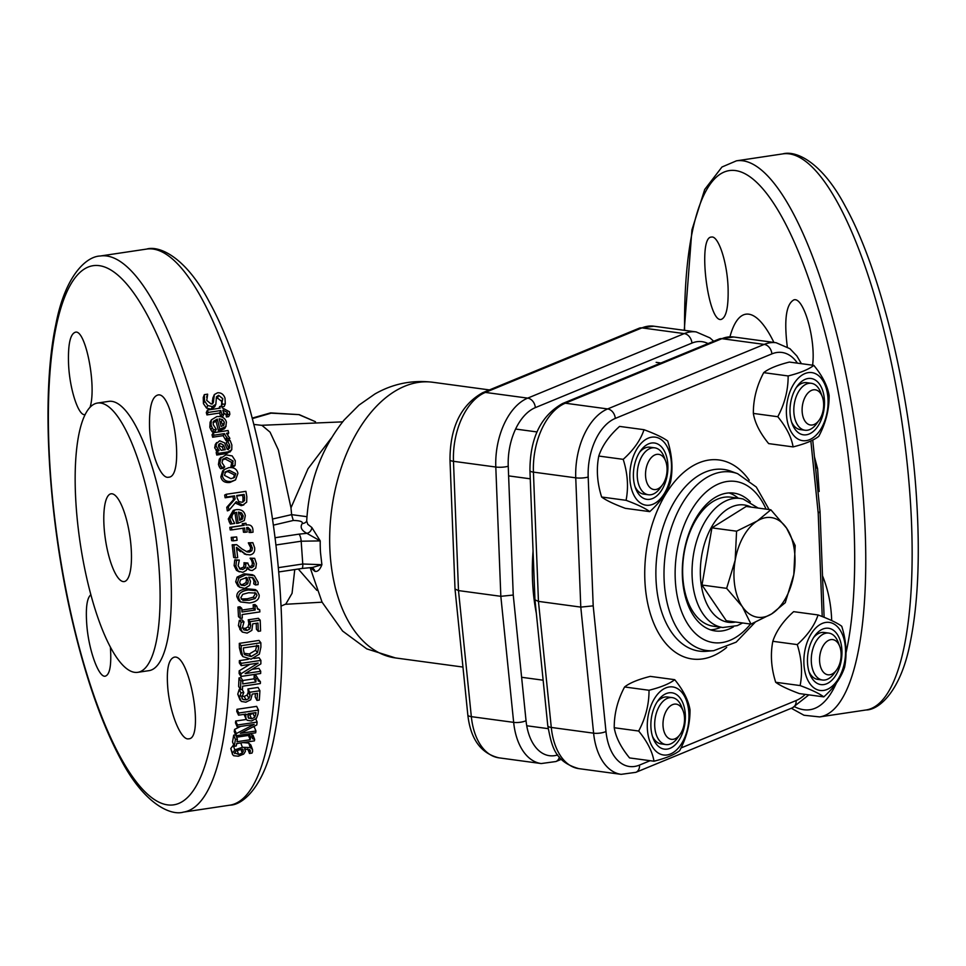 <?xml version="1.0" encoding="UTF-8"?>
<svg xmlns="http://www.w3.org/2000/svg" width="966" height="966" viewBox="0 0 966 966"><rect width="100%" height="100%" fill="white"/><g stroke="black" fill="none" stroke-linecap="round" stroke-linejoin="round"><path stroke-width="1.45" d="M240.896 749.314L242.261 753.069L238.638 754.47L234.617 752.78L236.078 750.956L241.476 749.218L243.215 749.93M234.653 753.589L234.617 752.78M242.708 749.073L243.311 751.282L242.261 753.069M243.698 754.06L238.361 756.209L233.687 755.738L232.528 754.47L232.468 753.094L234.859 749.882L242.418 747.298L250.363 747.551L252.524 749.519L252.597 751.572L252.005 753.094L249.47 753.468A287.059 79.755 -98.5 0 0 249.482 753.395L250.327 750.377L244.603 748.783L245.412 751.355L243.698 754.06M249.47 753.468L247.803 748.867A281.142 78.113 -98.5 0 0 247.815 748.819L249.482 753.395M242.973 742.588L248.673 743.071L250.858 745.015L252.524 749.519M232.528 754.47L230.789 748.541L233.168 745.402L234.859 749.882M236.634 743.772L238.566 743.252M255.676 732.82L235.994 735.766A287.059 79.755 -98.5 0 0 236.32 733.568L254.191 724.379L237.225 726.915A287.059 79.755 -98.5 0 0 237.467 725.007L257.149 722.073A287.059 79.755 81.5 0 1 256.775 724.959A1351.12 1010.605 148.1 0 1 240.365 733.327L255.942 730.996A287.059 79.755 81.5 0 1 255.676 732.82M236.32 733.568L234.569 729.427A281.142 78.113 -98.5 0 1 234.255 731.576L235.994 735.766M252.669 727.072L254.203 726.843L255.942 730.996M255.797 719.03L257.149 722.073M237.225 726.915L235.463 722.906A281.142 78.113 -98.5 0 0 235.692 721.047L246.39 719.441M235.692 721.047L237.467 725.007M234.569 729.427L240.558 726.42M247.924 716.506L248.805 718.39L247.984 715.19A287.059 79.755 -98.5 0 0 248.129 713.741L255.978 712.57A287.059 79.755 81.5 0 1 255.797 714.333L254.746 717.267L251.619 718.849L248.153 717.653M247.018 714.526L249.844 714.961L253.285 712.968M256.364 718.438L251.45 720.998L247.236 720.286L246.028 718.825L245.714 715.878A287.059 79.755 -98.5 0 0 245.895 714.079L238.566 715.178A287.059 79.755 -98.5 0 0 238.771 713.029L258.453 710.082A287.059 79.755 81.5 0 1 258.043 714.115L256.364 718.438M238.566 715.178L236.767 711.411A281.142 78.113 -98.5 0 0 236.972 709.31L256.654 706.363L258.453 710.082M236.972 709.31L238.771 713.029M246.028 718.825L244.024 714.357M242.466 689.301L240.449 689.603A287.059 79.755 -98.5 0 0 240.824 680.994L242.828 680.692A287.059 79.755 81.5 0 1 242.708 683.916L255.893 681.948A287.059 79.755 -98.5 0 0 256.026 678.724L257.825 678.446L258.224 680.958L260.422 681.706A287.059 79.755 81.5 0 1 260.349 683.542L242.611 686.198A287.059 79.755 81.5 0 1 242.466 689.301M242.828 680.692L240.993 677.637L238.988 677.939A281.142 78.113 -98.5 0 1 238.626 686.367L240.449 689.603M257.825 678.579L260.422 681.706M242.732 680.511L254.058 678.82A281.142 78.113 -98.5 0 0 254.179 675.657L255.99 675.391L257.825 678.446M254.179 675.657L256.026 678.724M254.058 678.82L255.893 681.948M238.988 677.939L240.824 680.994M242.357 632.078L240.268 627.538L241.174 622.189L243.963 621.766A287.059 79.755 81.5 0 1 243.975 621.959L242.551 627.248L243.843 629.904L247.091 630.424L249.892 628.89L250.677 625.521L250.049 621.681L260.192 620.172A287.059 79.755 81.5 0 1 260.579 630.979L258.26 631.329A287.059 79.755 -98.5 0 0 257.982 623.07L252.73 623.855L251.848 630.375L247.151 633.092L242.357 632.078L239.846 629.409M258.26 631.329L256.425 629.228A281.142 78.113 -98.5 0 0 256.231 623.324M242.007 627.888L245.243 628.395L248.045 626.874L248.842 623.577L248.214 619.822L258.357 618.3L260.192 620.172M248.214 619.822L250.049 621.681M248.045 626.874L249.892 628.89M240.522 630.025L238.433 625.582L239.339 620.341L242.128 619.918L243.963 621.766M239.339 620.341L241.174 622.189M239.568 568.793L242.744 569.481L245.473 567.803L245.859 564.567A287.059 79.755 -98.5 0 0 245.738 563.383L247.924 563.057A287.059 79.755 81.5 0 1 248.02 563.987L250.061 567.549L251.752 567.718L253.78 566.305L254.13 563.685L251.86 558.903A287.059 79.755 -98.5 0 0 251.848 558.734L254.638 558.324L256.425 563.564L255.761 568.105L252.307 570.508L250.001 570.194L247.332 567.356L246.33 570.338L242.84 572.331L238.228 571.16L235.885 566.317L236.489 560.449L239.278 560.038A287.059 79.755 81.5 0 1 239.302 560.232L238.143 565.81L240.353 569.24M249.252 566.994L252.029 565.557L252.38 562.997L251.45 560.159L253.189 560.799M239.496 568.732L243.722 567.054L244.108 563.878A281.142 78.113 -98.5 0 0 243.987 562.719L247.924 563.057M243.987 562.719L245.738 563.383M239.363 571.86L236.465 570.363L234.134 565.617L234.762 559.869L239.278 560.038M234.762 559.869L236.489 560.449M250.001 570.194L247.103 568.624M251.45 560.159L250.134 558.312A281.142 78.113 -98.5 0 0 250.109 558.143L254.638 558.324M250.109 558.143L251.848 558.734M250.134 558.312L251.86 558.903M237.093 540.284L233.325 540.851A287.059 79.755 -98.5 0 0 232.891 537.494L236.658 536.927A287.059 79.755 81.5 0 1 237.093 540.284M236.658 536.927L231.212 537.386A281.142 78.113 -98.5 0 1 231.647 540.682L233.325 540.851M231.212 537.386L232.891 537.494M220.755 465.503L219.85 463.052L221.057 457.147L219.27 459.188L226.02 454.829L232.19 455.928L235.281 460.746L235.088 465.419L232.299 465.829A287.059 79.755 -98.5 0 0 232.263 465.684L233.108 461.024L226.587 457.461L222.856 459.14L222.011 462.678L224.704 466.82A287.059 79.755 81.5 0 1 224.728 466.964L221.939 467.387L220.755 465.503L219.33 466.892L218.437 464.489L219.27 459.188M224.728 466.964L223.303 468.305L220.514 468.727L221.939 467.387M220.514 468.727L219.33 466.892M235.088 465.419L233.651 466.759L230.862 467.182A281.142 78.113 -98.5 0 0 230.826 467.025L231.695 462.46L225.199 458.983L222.265 459.985M231.574 465.153L232.999 463.777M230.826 467.025L232.263 465.684M230.862 467.182L232.299 465.829M221.19 450.313L218.545 446.606L218.811 444.239L220.453 443.382L223.665 445.29L225.295 449.697L221.19 450.313M223.472 449.975L222.325 447.065L218.425 445.374M231.768 449.649L228.218 451.883L218.123 453.392A287.059 79.755 -98.5 0 0 217.555 450.856L219.113 450.627L216.034 446.038L216.65 442.573L215.309 444.457L219.68 440.81L224.631 442.887L227.264 449.407L229.751 447.97L229.654 445.278L227.638 441.015A287.059 79.755 -98.5 0 0 227.602 440.87L230.137 440.496L231.852 444.964L231.768 449.649L229.968 452.028M230.415 451.315L226.841 453.513L216.746 455.034A281.142 78.113 -98.5 0 0 216.191 452.547L217.555 450.856M216.746 455.034L218.123 453.392M228.399 449.685L228.314 447.041L226.31 442.875A281.142 78.113 -98.5 0 0 226.286 442.73L227.602 440.87M226.31 442.875L227.638 441.015M217.761 452.305L214.706 447.826L215.321 444.432M216.094 450.699L217.447 448.973M229.848 414.245L227.578 414.595A287.059 79.755 -98.5 0 0 227.541 414.462L227.36 412.397L222.856 410.164A287.059 79.755 81.5 0 1 223.919 414.136L221.866 414.45A287.059 79.755 -98.5 0 0 220.816 410.538L208.113 412.446A287.059 79.755 -98.5 0 0 207.461 410.055L220.163 408.147A287.059 79.755 -98.5 0 0 219.729 406.541L221.782 406.239A287.059 79.755 81.5 0 1 222.228 407.845L229.437 411.733L229.848 414.245L228.664 416.624L226.382 416.962L227.578 414.595M218.932 408.34L219.729 406.541M220.634 416.66A281.142 78.113 -98.5 0 0 219.656 413.025L206.941 414.921A281.142 78.113 -98.5 0 0 206.301 412.579L207.461 410.055M206.941 414.921L208.113 412.446M219.656 413.025L220.816 410.538M220.755 416.696L221.866 414.45M223.919 414.136L222.735 416.539L221.105 416.781M226.382 416.962A281.142 78.113 -98.5 0 0 226.346 416.841L226.177 414.825L223.472 412.47M226.346 416.841L227.541 414.462M221.19 406.324L222.784 398.668L218.594 395.311L216.444 396.821L215.853 404.211L212.351 406.601L207.702 405.527L204.538 400.926L204.309 394.647L207.593 394.152A287.059 79.755 81.5 0 1 207.654 394.333L206.748 400.407L211.216 404.066L213.329 402.641L214.367 394.526L217.567 392.8C221.129 392.534 223.605 394.321 225.006 398.161L225.295 403.909L222.168 404.368A287.059 79.755 -98.5 0 0 222.12 404.186L222.446 403.534M212.774 398.282L214.367 394.526M215.853 404.211L214.742 406.783L211.216 409.186L206.579 408.135L203.44 403.643L203.246 397.485L204.309 394.647M221.625 405.309L221.685 401.373L217.507 398.089L216.227 398.523M221.323 406.312L222.168 404.368M225.295 403.909L224.16 406.493L221.951 406.831M212.472 403.993L212.423 400.576L213.51 397.823M212.423 400.576L213.293 397.34M206.603 397.135L207.654 394.333M221.129 426.465A287.059 79.755 -98.5 0 0 219.173 418.797L222.434 419.546L224.341 422.263L223.895 425.185L221.129 426.465M223.279 425.716L221.226 421.84L222.434 419.546M221.226 421.84L219.813 421.248M212.158 427.709L211.059 425.016L211.349 419.872L216.807 416.6C221.914 416.08 225.114 417.916 226.418 422.106L225.839 426.561L219.837 429.158A287.059 79.755 -98.5 0 0 217.278 419.087L213.438 421.321L213.22 424.666L216.227 429.266A287.059 79.755 81.5 0 1 216.263 429.411L213.546 429.822L212.158 427.709L210.914 429.87L209.827 427.238L210.117 422.239L211.349 419.872M224.595 428.711L226.08 426.187L224.595 428.711L218.57 431.271A281.142 78.113 -98.5 0 0 216.07 421.405L217.278 419.087M216.263 429.411L214.995 431.524L212.291 431.935L213.546 429.822M212.291 431.935L210.914 429.87M216.07 421.405L213.039 422.613M218.57 431.271L219.837 429.158M229.884 438.371L227.3 438.757A287.059 79.755 -98.5 0 0 227.276 438.624L224.402 433.637L213.921 435.207A287.059 79.755 -98.5 0 0 213.317 432.732L228.085 430.522A287.059 79.755 81.5 0 1 228.688 432.997L226.491 433.323L229.884 438.371L228.58 440.267L225.996 440.653L227.3 438.757M227.795 434.41L228.688 432.997M225.996 440.653A281.142 78.113 -98.5 0 0 225.959 440.532L223.122 435.654L212.641 437.212A281.142 78.113 -98.5 0 0 212.049 434.785L213.317 432.732M212.641 437.212L213.921 435.207M223.122 435.654L224.402 433.637M225.959 440.532L227.276 438.624M230.934 478.713L224.462 475.369L225.597 471.746L229.292 470.321L235.789 473.678L234.46 477.458L230.934 478.713M233.639 477.953L234.315 474.849L227.843 471.589L224.957 472.446M237.926 473.352L235.535 479.909L231.442 481.406C226.322 481.949 223.279 480.054 222.325 475.683L224.112 469.609L228.749 467.653C233.869 467.121 236.924 469.029 237.926 473.352M235.535 479.909L229.956 482.432C224.837 482.988 221.806 481.128 220.864 476.866L222.627 470.949L224.112 469.609M242.08 502.284L238.783 501.571L237.129 497.961A287.059 79.755 -98.5 0 0 236.706 495.534L244.108 494.423A287.059 79.755 81.5 0 1 244.579 497.176L244.47 500.581L242.864 502.091M242.019 502.296L244.47 500.581M242.901 501.185L243.021 497.852A281.142 78.113 -98.5 0 0 242.563 495.16L244.108 494.423M242.563 495.16L236.791 496.017M236.272 501.68A699.07 98.786 132.3 0 1 228.918 510.386A287.059 79.755 -98.5 0 0 228.338 506.776A723.498 93.666 -47.1 0 0 235.064 499.024A287.059 79.755 -98.5 0 0 234.521 495.86L226.696 497.031A287.059 79.755 -98.5 0 0 226.213 494.278L245.895 491.332A287.059 79.755 81.5 0 1 246.825 496.681L246.68 502.139L242.756 505.146L236.272 501.68M241.174 505.665L243.818 504.892L241.174 505.665L235.149 503.008M228.338 506.776L226.756 507.319A281.142 78.113 -98.5 0 1 227.324 510.845L228.918 510.386M226.756 507.319A726.77 92.217 -46.5 0 0 233.506 499.7A281.142 78.113 -98.5 0 0 232.975 496.596L225.138 497.768A281.142 78.113 -98.5 0 0 224.667 495.063L226.213 494.278M225.138 497.768L226.696 497.031M232.975 496.596L234.521 495.86M233.506 499.7L235.064 499.024M239.701 520.36A287.059 79.755 -98.5 0 0 238.433 512.077L241.585 512.922L243.227 515.88L242.526 519.02L239.701 520.36M239.665 520.131L242.526 519.02M240.896 519.261L241.609 516.182L239.979 513.296L241.585 512.922M239.979 513.296L238.505 512.596M235.016 512.729L236.525 512.366C233.072 512.982 231.574 514.975 232.033 518.331L234.605 523.306A287.059 79.755 81.5 0 1 234.629 523.463L231.912 523.862L229.872 518.694L234.871 509.963L236.284 509.662C241.355 509.167 244.362 511.183 245.292 515.723L244.338 520.517L238.179 523.222A287.059 79.755 -98.5 0 0 236.525 512.366L235.74 512.511M231.912 523.862L230.282 524.043L228.254 518.984L233.253 510.41L234.871 509.963M238.179 523.222L236.537 523.391A281.142 78.113 -98.5 0 0 234.931 512.765M246.233 524.997L246.741 524.961C250.327 524.49 252.38 525.975 252.899 529.428L253.032 532.169L250.749 532.52A287.059 79.755 -98.5 0 0 250.737 532.375L250.786 530.117L247.96 527.436L246.608 527.593A287.059 79.755 81.5 0 1 247.211 531.976L245.159 532.278A287.059 79.755 -98.5 0 0 244.567 527.991L231.852 529.887A287.059 79.755 -98.5 0 0 231.478 527.243L244.181 525.335A287.059 79.755 -98.5 0 0 243.927 523.56L245.992 523.246A287.059 79.755 81.5 0 1 246.245 525.033L245.871 524.985M250.737 532.375L249.071 532.326A281.142 78.113 -98.5 0 1 249.083 532.459L250.749 532.52M231.852 529.887L230.198 529.948A281.142 78.113 -98.5 0 0 229.823 527.351L242.538 525.456A281.142 78.113 -98.5 0 0 242.285 523.705L245.992 523.246M242.285 523.705L243.927 523.56M242.538 525.456L244.181 525.335M229.823 527.351L231.478 527.243M245.159 532.278L243.492 532.242A281.142 78.113 -98.5 0 0 242.937 528.233M249.071 532.326L249.119 530.117L247.079 527.521M237.684 557.611L235.402 557.95A287.059 79.755 -98.5 0 0 233.869 545.065L236.658 544.655L242.019 548.99L247.236 551.948L249.518 552.069L251.872 550.668L252.368 548L250.049 543.254A287.059 79.755 -98.5 0 0 250.037 543.097L252.838 542.675L254.674 547.855C255 551.9 253.442 554.255 249.989 554.895L245.932 554.399L236.477 547.36A287.059 79.755 81.5 0 1 237.684 557.611M244.205 553.916L246.801 554.701L242.237 552.117M236.658 544.655L232.178 544.812A281.142 78.113 -98.5 0 1 233.675 557.43L235.402 557.95M240.522 551.683L236.634 548.603M246.366 551.658L250.158 550.246L250.665 547.625L248.359 542.989A281.142 78.113 -98.5 0 0 248.334 542.832L252.838 542.675M248.334 542.832L250.037 543.097M248.359 542.989L250.049 543.254M249.687 544.812L251.389 545.126M232.178 544.812L233.869 545.065M244.47 585.613L241.126 585.191L239.616 582.57L240.51 579.829L246.825 577.439L248.238 580.964L247.779 583.693L244.47 585.613L242.683 584.502L245.992 582.619L247.779 583.693M240.329 584.478L242.683 584.502M245.992 582.619L246.463 579.926L245.738 577.559M249.651 585.408L244.809 588.391L239.701 587.207L237.467 582.872L238.844 578.054L245.907 574.698L254.348 575.724L258.139 582.232L258.055 584.611L255.519 584.985A287.059 79.755 -98.5 0 0 255.519 584.865L255.821 582.208L253.261 577.958L248.721 577.161L250.472 581.254L249.651 585.408M237.926 586.072L240.172 587.533L237.926 586.072L235.692 581.846L237.081 577.113L244.144 573.804L252.452 574.722L254.348 575.724M255.519 584.985L253.732 583.85A281.142 78.113 -98.5 0 0 253.732 583.742L254.046 581.134L252.331 577.547M253.732 583.742L255.519 584.865M237.081 577.113L238.844 578.054M243.13 600.393L240.848 597.7L242.744 594.319L248.624 592.738L255.881 593.088L256.968 595.285L255.133 598.57L249.18 600.212L243.13 600.393L241.319 598.98L247.368 598.787L253.334 597.169L255.169 593.933L254.807 592.593M259.154 594.959C259.468 599.355 256.207 602.023 249.349 602.977L240.498 601.951L238.662 598.026C238.3 593.607 241.548 590.914 248.419 589.948L257.077 590.818L259.154 594.959M240.498 601.951L238.65 600.49L236.863 596.674C236.501 592.351 239.749 589.707 246.62 588.741L255.326 589.586L257.077 590.818M242.309 618.119L240.292 618.421A287.059 79.755 -98.5 0 0 239.773 608.628L241.778 608.326A287.059 79.755 81.5 0 1 241.983 611.985L255.181 610.005A287.059 79.755 -98.5 0 0 254.964 606.358L256.775 606.08L257.765 609.329L259.745 609.836A287.059 79.755 81.5 0 1 259.866 611.913L242.128 614.569A287.059 79.755 81.5 0 1 242.309 618.119M241.778 608.326L239.966 606.757L237.95 607.059A281.142 78.113 -98.5 0 1 238.469 616.646L240.292 618.421M257.101 608.169L259.745 609.836M241.886 610.077L253.358 608.363A281.142 78.113 -98.5 0 0 253.152 604.788L254.952 604.511L256.775 606.08M253.152 604.788L254.964 606.358M253.358 608.363L255.181 610.005M237.95 607.059L239.773 608.628M243.915 653.233L249.252 653.994L255.628 650.239L257.475 652.774L251.1 656.578L244.639 654.67M244.47 654.429L243.48 649.852A287.059 79.755 -98.5 0 0 243.456 647.908L258.61 645.65A287.059 79.755 81.5 0 1 258.634 647.582L257.475 652.774M255.628 650.239L256.787 645.155M259.359 654.139L251.063 659.186L242.816 656.578L241.21 650.106A287.059 79.755 -98.5 0 0 241.162 645.711L260.844 642.764A287.059 79.755 81.5 0 1 260.892 647.123L259.359 654.139M242.78 656.53L240.981 654.018L239.363 647.691A281.142 78.113 -98.5 0 0 239.314 643.368L258.997 640.434L260.844 642.764M239.314 643.368L241.162 645.711M240.981 654.018L242.804 656.554M260.651 673.507L240.969 676.454A287.059 79.755 -98.5 0 0 241.041 673.749L258.163 663.099L241.186 665.634A287.059 79.755 -98.5 0 0 241.21 663.34L260.892 660.394A287.059 79.755 81.5 0 1 260.856 663.896A1351.12 773.524 149 0 1 245.123 673.592L260.711 671.261A287.059 79.755 81.5 0 1 260.651 673.507M241.041 673.749L239.194 670.839A281.142 78.113 -98.5 0 1 239.121 673.483L240.969 676.454M252.005 669.366L258.864 668.339L260.711 671.261M253.913 658.462L259.045 657.701L260.892 660.394M241.186 665.634L239.339 662.893A281.142 78.113 -98.5 0 0 239.363 660.647L248.371 659.295M239.363 660.647L241.21 663.34M239.194 670.839L249.844 664.342M250.737 699.746L245.859 702.185L241.234 701.413L239.592 697.537L240.969 692.876L243.77 692.465A287.059 79.755 81.5 0 1 243.758 692.634L241.862 697.235L242.901 699.505L246.04 699.891L248.95 698.515L250.049 695.592L249.771 692.272L259.914 690.75A287.059 79.755 81.5 0 1 259.299 700.084L256.992 700.422A287.059 79.755 -98.5 0 0 257.475 693.31L252.223 694.095L250.737 699.746M242.152 698.72L241.862 697.537M256.992 700.422L255.169 696.909A281.142 78.113 -98.5 0 0 255.41 693.624M241.077 696.063L244.229 696.426L247.127 695.061L248.226 692.199L247.948 688.951L258.091 687.43L259.914 690.75M247.948 688.951L249.771 692.272M247.127 695.061L248.95 698.515M242.055 689.362L243.77 692.465M240.063 700.084L237.769 694.143L239.145 689.567L240.329 689.398M239.145 689.567L240.969 692.876M236.223 745.993L234.219 746.295A287.059 79.755 -98.5 0 0 235.414 739.425L237.419 739.135A287.059 79.755 81.5 0 1 236.984 741.719L250.182 739.739A287.059 79.755 -98.5 0 0 250.617 737.155L252.416 736.889L252.464 738.676L254.662 739.413A287.059 79.755 81.5 0 1 254.408 740.874L236.67 743.53A287.059 79.755 81.5 0 1 236.223 745.993M235.619 734.872L233.687 735.162A281.142 78.113 -98.5 0 1 232.516 741.888L234.219 746.295M251.679 735.066L252.947 735.09L254.662 739.413M251.051 733.508L252.416 736.889M249.24 733.786L250.617 737.155M236.634 737.191L248.455 735.428A281.142 78.113 -98.5 0 0 248.721 733.858M248.455 735.428L250.182 739.739M236.054 735.754L237.419 739.135M233.687 735.162L235.414 739.425M114.64 494.966A44.388 12.329 -98.5 0 0 110.885 493.831A44.388 12.329 -98.5 0 0 105.439 539.511A44.388 12.329 -98.5 0 0 124.01 581.604A44.388 12.329 -98.5 0 0 130.651 542.264A44.388 12.329 -98.5 0 0 114.64 494.966M252.247 418.097L270.577 412.893L299.206 414.631L315.484 421.731L298.784 414.607L271.168 413.146L252.38 418.592M533.063 551.006A153.884 91.963 97.7 0 0 532.882 586.954A153.884 91.963 97.7 0 0 536.335 613.338M149.525 426.731C150.201 451.81 160.561 479.474 168.627 477.204C185.351 477.156 173.18 389.998 157.675 395.07C151.843 397.002 149.126 407.555 149.525 426.731M90.055 407.254C96.89 385.893 85.274 328.259 75.227 332.28C70.156 334.176 67.934 344.657 68.55 363.723C69.467 388.561 78.487 416.66 85.105 414.571M90.876 594.73C86.855 597.99 85.515 608.278 86.855 625.594C88.896 651.036 98.991 678.096 105.342 676.152C109.919 674.582 111.597 664.874 110.378 647.039M167.843 688.601C170.173 714.381 181.33 740.789 188.708 738.809C204.526 739.038 189.578 652.666 174.073 657.23C168.374 659.367 166.285 669.824 167.843 688.601M787.29 346.83C783.957 319.734 786.155 304.085 793.895 299.871C803.591 296.514 815.992 339.634 812.599 365.208M728.086 287.916C728.569 306.838 726.311 317.319 721.324 319.372C708.006 323.67 697.223 236.598 711.447 237.081C718.197 235.197 727.253 261.919 728.086 287.916M822.513 575.821C828.128 589.622 831.183 604.547 831.69 620.583M294.763 569.542L292.058 593.329L285.839 604.016L281.058 606.117M272.448 519.044L291.623 514.636L290.983 507.838L308.021 468.715L331.145 438.31M253.865 424.424L261.955 425.366L270.069 432.164L278.341 449.915L290.983 507.838M97.481 403.051L108.735 401.373A136.134 37.819 81.5 0 1 170.366 567.392A136.134 37.819 81.5 0 1 149.018 670.645L137.776 672.324A136.134 37.819 81.5 0 1 80.226 543.29A136.134 37.819 81.5 0 1 97.481 403.051A136.134 37.819 81.5 0 1 159.112 569.071A136.134 37.819 81.5 0 1 137.776 672.324M817.961 491.392L819.18 491.477A4860.031 4606.021 -40.1 0 1 818.371 480.066A4860.031 4606.021 -40.1 0 1 817.586 468.655L815.461 466.82M814.447 456.858L817.586 468.655M310.146 567.682L322.064 602.156L342.592 631.04L366.778 648.886L395.505 657.943A139.092 83.124 97.7 0 1 331.749 508.973A139.092 83.124 97.7 0 1 432.744 382.258C412.12 379.807 392.836 383.719 374.868 394.007L358.966 405.128L344.186 419.956C321.509 448.26 309.011 481.962 306.693 521.06L307.804 524.345L311.861 527.521L320.229 540.9A134.286 120.967 120.3 0 0 320.531 552.89L321.895 564.699C320 569.662 317.681 571.896 314.928 571.377L310.4 567.67M291.623 514.636L306.983 516.701M316.848 590.347L298.289 569.022M508.237 466.204A8.875 2.004 -2.2 0 1 495.8 467.037L453.477 461.313A8.875 2.004 -2.2 0 1 449.987 459.876C450.035 427.346 460.903 404.983 482.577 392.751L639.154 328.223A8.875 6.726 67.6 0 1 641.943 327.885L485.367 392.413A59.192 35.368 97.7 0 0 453.477 461.313L458.5 590.588L500.835 596.312L495.8 467.037A59.192 35.368 -82.3 0 1 527.69 398.125L684.266 333.596A59.192 35.368 -82.3 0 1 696.172 331.918L653.849 326.206A59.192 35.368 97.7 0 0 641.943 327.885L684.266 333.596A8.875 6.726 67.6 0 1 691.922 343.099L535.333 407.628A50.304 30.067 97.7 0 0 508.237 466.204L513.248 595.044L500.835 596.312L513.658 722.363L471.336 716.651A59.192 35.368 97.7 0 0 498.891 757.827L541.214 763.551A59.192 35.368 -82.3 0 1 513.658 722.363A8.875 2.657 174.2 0 0 526.035 720.696A50.304 30.067 97.7 0 0 557.78 754.929M455.01 589.019L467.822 714.925A8.875 2.657 174.2 0 0 471.336 716.651L458.5 590.588L455.01 589.019L449.987 459.876M278.268 567.67L302.769 563.999L321.895 564.699L312.549 567.453L301.827 568.479A5.917 1.642 -98.5 0 0 302.769 563.999L301.175 541.214L320.229 540.9L306.874 533.329C301.452 530.455 299.907 527.182 302.237 523.524C302.974 521.616 299.991 520.602 293.29 520.469L273.318 525.154M275.865 544.993L301.175 541.214A5.917 1.642 -98.5 0 0 298.965 534.15L306.874 533.329A5.917 5.253 -62.5 0 0 311.861 527.521M310.895 567.646L312.416 567.972A5.917 5.253 -62.5 0 1 314.928 571.377M291.647 514.854L293.29 520.469M306.669 521.242A5.917 5.603 33.4 0 1 302.237 523.524M738.302 498.19A69.552 41.562 97.7 0 0 729.052 492.926M710.565 629.856A69.552 41.562 97.7 0 0 720.865 627.236M750.304 501.861A69.552 41.562 97.7 0 0 733.822 493.107A69.552 41.562 97.7 0 0 683.324 556.464A69.552 41.562 97.7 0 0 715.202 630.943A69.552 41.562 97.7 0 0 733.423 626.874M615.282 418.423A8.875 6.726 -112.4 0 0 607.638 408.932L565.315 403.208A8.875 6.726 -112.4 0 0 562.526 403.546L719.102 339.018A8.875 6.726 -112.4 0 1 721.892 338.68L565.315 403.208A59.192 35.368 97.7 0 0 533.425 472.12A8.875 2.004 177.8 0 1 529.936 470.671L534.959 599.826L538.448 601.383L580.783 607.107L575.748 477.832A59.192 35.368 -82.3 0 1 607.638 408.932L764.215 344.403A59.192 35.368 -82.3 0 1 776.121 342.725L733.798 337.001A59.192 35.368 97.7 0 0 721.892 338.68L764.215 344.403A8.875 6.726 -112.4 0 1 771.87 353.894L615.282 418.423A50.304 30.067 97.7 0 0 588.185 476.999L593.196 605.851L580.783 607.107L593.607 733.17A8.875 2.657 -5.8 0 0 605.984 731.491A50.304 30.067 97.7 0 0 639.528 765.072L650.13 760.701M824.119 617.31L820.013 511.569L818.202 513.127L810.86 440.967M672.565 704.637A17.762 10.614 97.7 0 0 663.69 730.296A17.762 10.614 97.7 0 0 680.016 734.51A17.762 10.614 97.7 0 0 683.191 711.048A17.762 10.614 97.7 0 0 672.565 704.637M680.016 734.51L677.395 738.145A23.679 14.152 -82.3 0 1 665.888 744.557A23.679 14.152 -82.3 0 1 654.707 723.111A23.679 14.152 -82.3 0 1 667.47 698.297A23.679 14.152 -82.3 0 1 672.227 697.621A23.679 14.152 -82.3 0 1 681.622 706.858L683.191 711.048M814.072 424.497A17.762 10.614 97.7 0 0 819.132 420.198A17.762 10.614 97.7 0 0 822.308 396.736A17.762 10.614 97.7 0 0 808.928 392.063A17.762 10.614 97.7 0 0 802.42 414.04A17.762 10.614 97.7 0 0 814.072 424.497M819.132 420.198L816.512 423.82A23.679 14.152 -82.3 0 1 809.774 429.568A23.679 14.152 -82.3 0 1 805.004 430.232A23.679 14.152 -82.3 0 1 794.161 404.875A23.679 14.152 -82.3 0 1 811.343 383.309A23.679 14.152 -82.3 0 1 820.738 392.546L822.308 396.736M819.627 661.613A17.762 10.614 97.7 0 0 836.604 669.981A17.762 10.614 97.7 0 0 839.768 646.52A17.762 10.614 97.7 0 0 827.065 641.303A17.762 10.614 97.7 0 0 819.627 661.613M836.604 669.981L833.984 673.616A23.679 14.152 -82.3 0 1 822.477 680.016A23.679 14.152 -82.3 0 1 811.355 662.447A23.679 14.152 -82.3 0 1 828.816 633.092A23.679 14.152 -82.3 0 1 838.21 642.33L839.768 646.52M667.011 467.52A17.762 10.614 97.7 0 0 665.719 461.265A17.762 10.614 97.7 0 0 650.71 458.282A17.762 10.614 97.7 0 0 647.292 483.628A17.762 10.614 97.7 0 0 662.555 484.727A17.762 10.614 97.7 0 0 667.011 467.52M662.555 484.727L659.935 488.361A23.679 14.152 -82.3 0 1 648.428 494.761A23.679 14.152 -82.3 0 1 637.572 469.416A23.679 14.152 -82.3 0 1 654.767 447.838A23.679 14.152 -82.3 0 1 664.161 457.075L665.719 461.265M665.888 744.557L661.179 743.917A23.679 14.152 -82.3 0 1 652.424 736.237M657.037 702.077A23.679 14.152 -82.3 0 1 662.748 697.657A23.679 14.152 -82.3 0 1 667.518 696.993L672.227 697.621M666.202 693.6A28.425 16.99 -82.3 0 1 684.87 710.348A28.425 16.99 -82.3 0 1 674.449 745.535A28.425 16.99 -82.3 0 1 653.04 738.048A28.425 16.99 -82.3 0 1 658.112 700.483A28.425 16.99 -82.3 0 1 666.202 693.6M614.231 727.736C615.813 737.324 620.921 747.382 629.554 757.924L653.982 761.22C652.4 751.633 647.292 741.574 638.671 731.033C645.638 717.919 649.092 704.335 649.019 690.267L624.591 686.971C617.612 700.084 614.159 713.669 614.231 727.736L638.671 731.033M653.982 761.22C666.069 758.165 674.63 754.639 679.666 750.642C686.645 737.529 690.098 723.932 690.026 709.865C688.444 700.278 683.336 690.219 674.703 679.678L650.275 676.381C638.188 679.436 629.627 682.962 624.591 686.971M647.401 729.499A34.329 20.515 97.7 0 0 680.475 745.317A34.329 20.515 97.7 0 0 676.478 688.07A34.329 20.515 97.7 0 0 647.401 729.499M674.703 679.678C669.667 683.687 661.106 687.212 649.019 690.267M796.153 387.752A23.679 14.152 -82.3 0 1 801.865 383.345A23.679 14.152 -82.3 0 1 806.634 382.669L811.343 383.309M805.004 430.232L800.295 429.604A23.679 14.152 -82.3 0 1 791.54 421.925M809.146 434.012A28.425 16.99 -82.3 0 1 792.156 423.736A28.425 16.99 -82.3 0 1 797.228 386.171A28.425 16.99 -82.3 0 1 823.358 392.933A28.425 16.99 -82.3 0 1 809.146 434.012M793.098 446.908C805.185 443.853 813.746 440.327 818.782 436.318C825.761 423.205 829.214 409.62 829.142 395.553C827.56 385.965 822.452 375.907 813.819 365.365C808.784 369.374 800.222 372.9 788.147 375.955L763.708 372.647C756.728 385.76 753.275 399.356 753.347 413.424C754.929 423.011 760.037 433.07 768.67 443.611L793.098 446.908C791.516 437.32 786.409 427.262 777.787 416.72L753.347 413.424M763.708 372.647C768.743 368.65 777.304 365.124 789.391 362.069L813.819 365.365M827.959 398.113A34.329 20.515 97.7 0 0 794.873 382.295A34.329 20.515 97.7 0 0 798.882 439.53A34.329 20.515 97.7 0 0 827.959 398.113M788.147 375.955C788.208 390.022 784.754 403.607 777.787 416.72M639.577 452.293A23.679 14.152 -82.3 0 1 650.046 447.21L654.767 447.838M648.428 494.761L643.706 494.133A23.679 14.152 -82.3 0 1 634.964 486.453M667.808 464.103A28.425 16.99 -82.3 0 1 655.902 496.609A28.425 16.99 -82.3 0 1 635.568 488.265A28.425 16.99 -82.3 0 1 640.639 450.699A28.425 16.99 -82.3 0 1 667.808 464.103M601.637 497.019C606.008 500.316 613.893 504.083 625.316 508.333L649.744 511.63C645.373 508.333 637.488 504.566 626.077 500.316C628.637 487.142 627.683 473.485 623.203 459.345L598.775 456.049C596.203 469.235 597.157 482.879 601.637 497.019L626.077 500.316M623.203 459.345C633.672 449.939 640.603 440.061 644.02 429.701L619.58 426.404C609.123 435.811 602.192 445.688 598.775 456.049M648.343 438.129A34.329 20.515 97.7 0 0 633.865 495.087A34.329 20.515 97.7 0 0 669.752 480.307A34.329 20.515 97.7 0 0 648.343 438.129M644.02 429.701C655.431 433.951 663.316 437.719 667.687 441.015C672.167 455.155 673.121 468.8 670.549 481.986C667.144 492.346 660.201 502.223 649.744 511.63M822.477 680.016L817.755 679.388A23.679 14.152 -82.3 0 1 809.013 671.708M813.626 637.548A23.679 14.152 -82.3 0 1 824.095 632.464L828.816 633.092M807.552 663.497A28.425 16.99 -82.3 0 1 814.688 635.954A28.425 16.99 -82.3 0 1 839.128 637.729A28.425 16.99 -82.3 0 1 833.646 678.289A28.425 16.99 -82.3 0 1 809.617 673.519A28.425 16.99 -82.3 0 1 807.552 663.497M823.793 696.884L799.365 693.588C787.954 689.338 780.057 685.57 775.686 682.274C771.218 668.134 770.252 654.489 772.824 641.303C776.241 630.943 783.172 621.066 793.629 611.659L818.069 614.956C829.48 619.206 837.365 622.973 841.736 626.27C846.216 640.41 847.17 654.067 844.598 667.24C841.193 677.601 834.25 687.478 823.793 696.884C819.422 693.588 811.537 689.821 800.126 685.57L775.686 682.274M827.017 689.482A34.329 20.515 97.7 0 0 841.495 632.513A34.329 20.515 97.7 0 0 805.608 647.305A34.329 20.515 97.7 0 0 827.017 689.482M800.126 685.57C802.686 672.396 801.732 658.74 797.252 644.6C807.721 635.193 814.652 625.316 818.069 614.956M797.252 644.6L772.824 641.303M770.844 509.782L757.284 520.976A50.304 30.067 97.7 0 1 786.59 528.136L770.844 509.782L746.199 506.45L711.918 527.871L736.575 531.191L735.174 560.256A50.304 30.067 97.7 0 0 742.383 606.708A50.304 30.067 97.7 0 0 771.689 613.881L785.261 602.687L793.798 574.589A50.304 30.067 97.7 0 0 786.59 528.136L795.187 545.524L793.798 574.589A50.304 30.067 97.7 0 1 771.689 613.881L750.98 624.108L742.383 606.708L726.637 588.354L701.992 585.034L726.335 620.776L750.98 624.108M742.697 498.915A65.108 38.906 97.7 0 0 740.282 498.456L730.876 497.188A65.108 38.906 97.7 0 0 683.602 556.501A65.108 38.906 97.7 0 0 713.439 626.234L722.846 627.502L737.263 625.642L742.649 622.973M711.918 527.871L701.992 585.034M736.575 531.191L757.284 520.976A50.304 30.067 97.7 0 0 735.174 560.256L726.637 588.354M237.153 750.365L238.638 754.47M242.502 749.097L243.311 751.282M249.554 749.435L250.375 751.681M248.673 743.071L250.363 747.551M240.751 742.914L242.418 747.298M230.789 748.541L232.468 753.094M249.844 714.961L251.619 718.849M252.959 713.403L254.746 717.267M255.036 712.715L255.797 714.333M244.929 714.224L245.714 715.878M248.842 623.577L250.677 625.521M245.243 628.395L247.091 630.424M238.433 625.582L240.268 627.538M252.38 562.997L254.13 563.685M252.029 565.557L253.78 566.305M250.001 566.945L251.752 567.718M244.108 563.878L245.859 564.567M243.722 567.054L245.473 567.803M240.993 568.696L242.744 569.481M234.134 565.617L235.885 566.317M236.465 570.363L238.228 571.16M218.437 464.489L219.85 463.052M225.199 458.983L226.587 457.461M231.695 462.46L233.108 461.024M222.325 447.065L223.665 445.29M219.125 445.205L220.453 443.382M226.841 453.513L228.218 451.883M228.314 447.041L229.654 445.278M214.706 447.826L216.034 446.038M223.025 410.779L223.351 410.079M226.177 414.825L227.36 412.397M203.44 403.643L204.538 400.926M206.579 408.135L207.702 405.527M211.216 409.186L212.351 406.601M217.507 398.089L218.594 395.311M221.685 401.373L222.784 398.668M212.677 403.498L213.583 401.313M223.11 424.497L224.341 422.263M209.827 427.238L211.059 425.016M219.934 431.065L221.19 428.952M225.766 439.192L227.07 437.26M227.843 471.589L229.292 470.321M229.956 482.432L231.442 481.406M220.864 476.866L222.325 475.683M243.021 497.852L244.579 497.176M241.609 516.182L243.227 515.88M228.254 518.984L229.872 518.694M229.099 521.821L230.729 521.604M249.119 530.117L250.786 530.117M250.665 547.625L252.368 548M250.158 550.246L251.872 550.668M247.803 551.622L249.518 552.069M246.463 579.926L248.238 580.964M254.046 581.134L255.821 582.208M244.144 573.804L245.907 574.698M235.692 581.846L237.467 582.872M253.334 597.169L255.133 598.57M246.62 588.741L248.419 589.948M236.863 596.674L238.662 598.026M249.252 653.994L251.1 656.578M257.306 645.843L258.634 647.582M239.363 647.691L241.21 650.106M248.226 692.199L250.049 695.592M244.229 696.426L246.04 699.891M237.769 694.143L239.592 697.537M183.431 812.116C170.91 815.956 144.103 804.195 120.665 759.131C102.384 725.043 86.711 680.788 73.621 626.354C48.228 521.58 40.608 396.096 55.75 324.89C65.217 274.682 86.868 256.316 100.222 256.014A281.142 78.113 81.5 0 1 227.505 598.884A281.142 78.113 81.5 0 1 183.431 812.116L229.811 805.173C242.913 805.185 265.107 786.095 274.332 736.14C282.108 696.667 284.004 647.715 280.043 589.284C272.98 483.217 243.975 364.593 209.381 302.068C185.931 257.004 159.124 245.243 146.603 249.083A281.142 78.113 81.5 0 1 273.885 591.941A281.142 78.113 81.5 0 1 229.811 805.173M216.469 598.171A272.581 75.734 81.5 0 1 107.757 731.141A272.581 75.734 81.5 0 1 75.976 276.674A272.581 75.734 81.5 0 1 216.469 598.171M773.911 342.423A128.055 35.585 -98.5 0 0 729.958 336.76M845.962 653.028A272.581 75.734 -98.5 0 0 852.688 502.972A272.581 75.734 -98.5 0 0 758.974 184.627A272.581 75.734 -98.5 0 0 684.604 330.36M794.68 706.774A272.581 75.734 -98.5 0 0 836.459 682.914M866.031 709.986C879.132 709.986 901.314 690.895 910.552 640.941C918.038 603.001 920.079 556.09 916.662 500.207C910.274 392.594 880.835 270.371 845.516 206.724C821.764 161.479 795.682 150.249 782.822 153.884A281.142 78.113 -98.5 0 1 901.676 420.367A281.142 78.113 -98.5 0 1 866.031 709.986L819.651 716.917A281.142 78.113 -98.5 0 0 855.296 427.31A281.142 78.113 -98.5 0 0 736.442 160.827L721.964 167.009L704.709 189.481L691.934 229.86L684.254 330.312M482.577 392.751A8.875 6.726 67.6 0 1 485.367 392.413L527.69 398.125A8.875 6.726 67.6 0 1 535.333 407.628M708.054 343.582A50.304 30.067 97.7 0 0 691.922 343.099M513.248 595.044L526.035 720.696M559.386 757.042A8.875 6.726 67.6 0 1 555.909 761.534L541.214 763.551M274.984 537.736L298.965 534.15M766.05 509.13A81.337 48.602 97.7 0 0 707.981 490.414A81.337 48.602 97.7 0 0 675.427 582.256A81.337 48.602 97.7 0 0 750.534 624.048M755.014 622.406L736.164 642.148L713.741 650.673A90.079 53.83 -82.3 0 1 664.33 583.633A90.079 53.83 -82.3 0 1 737.65 473.69L756.293 487.033L769.105 509.541M737.65 473.69L730.827 471.191A91.661 54.784 97.7 0 0 656.216 583.066A91.661 54.784 97.7 0 0 706.496 651.289L713.741 650.673M726.686 647.425A100.404 60.001 -82.3 0 1 651.978 618.638A100.404 60.001 -82.3 0 1 669.595 488.192A100.404 60.001 -82.3 0 1 749.254 480.271M593.196 605.851L605.984 731.491M680.982 747.986L796.117 700.543A50.304 30.067 97.7 0 0 805.246 694.385M822.223 616.562L818.202 513.127M797.445 363.156A50.304 30.067 97.7 0 0 771.87 353.894M588.185 476.999A8.875 2.004 177.8 0 1 575.748 477.832L533.425 472.12L538.448 601.383L551.284 727.446L593.607 733.17A59.192 35.368 -82.3 0 0 621.162 774.346L578.839 768.634C554.11 761.655 551.707 745.607 547.77 725.72A8.875 2.657 -5.8 0 0 551.284 727.446A59.192 35.368 97.7 0 0 578.839 768.634M808.856 694.868L792.434 707.8A8.875 6.726 -112.4 0 0 796.117 700.543M792.434 707.8L635.857 772.329A8.875 6.726 -112.4 0 0 639.528 765.072M758.165 508.068L743.096 498.987L740.282 498.456A65.108 38.906 97.7 0 0 693.008 557.768A65.108 38.906 97.7 0 0 722.846 627.502M751.089 507.114A59.192 35.368 97.7 0 0 746.392 505.375A59.192 35.368 97.7 0 0 700.748 562.973A59.192 35.368 97.7 0 0 735.561 622.019M245.34 749.918L244.917 748.759M100.222 256.014L146.603 249.083M819.651 716.917L803.99 715.251L791.311 708.259M782.822 153.884L736.442 160.827M395.505 657.943L462.955 667.059M432.744 382.258L489.448 389.926M342.616 421.864L261.4 425.306M322.076 602.18L285.187 604.305M467.822 714.925C470.563 739.147 480.923 753.444 498.891 757.827M639.154 328.223L653.849 326.206M713.669 341.264L709.974 337.895L696.172 331.918M561.355 759.288L555.909 761.534M301.839 568.491L278.655 571.957M820.001 511.533L812.732 440.061M801.394 363.687L796.865 355.983L789.922 348.69L776.121 342.725M635.857 772.329L621.162 774.346M719.102 339.018L733.798 337.001M562.526 403.546C540.851 415.778 529.984 438.153 529.936 470.671M547.77 725.72L534.959 599.826M543.134 680.197L521.616 677.287M548.12 728.642L526.736 725.756M660.925 362.999L656.155 362.347M536.987 431.935L515.602 429.049M530.249 478.81L508.611 475.888"/></g></svg>
